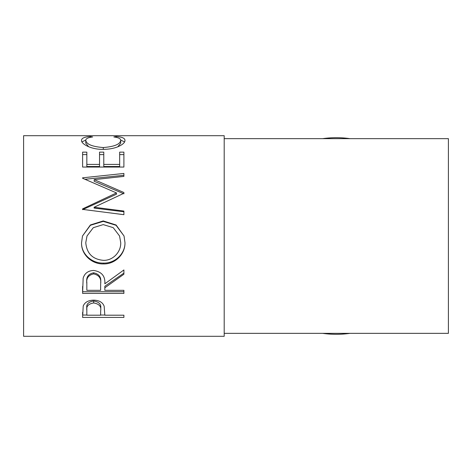 <?xml version="1.0" encoding="UTF-8"?>
<svg xmlns="http://www.w3.org/2000/svg" width="472" height="472" viewBox="0 0 472 472"><rect width="100%" height="100%" fill="white"/><g stroke="black" fill="none" stroke-linecap="round" stroke-linejoin="round"><path stroke-width="0.71" d="M322.624 333.35A98.306 98.306 0 0 0 349.976 333.35M349.976 138.65A98.306 98.306 0 0 0 322.624 138.65M82.6 317.42L83.219 306.015C84.807 302.257 88.293 300.298 93.68 300.139C99.214 300.31 102.707 302.351 104.159 306.251L104.837 315.202L123.9 315.202L123.9 317.42L82.6 317.42M104.837 287.772L104.837 290.327L123.9 290.327L123.9 293.407L82.6 293.407L83.16 278.144C84.641 273.27 88.134 270.71 93.645 270.456C101.645 271.683 105.374 276.126 104.837 283.796L123.9 269.96L123.9 274.232L104.837 287.772L104.837 286.25L123.9 273.111L123.9 269.96M81.544 242.838L82.494 236L90.388 224.967L103.232 220.931L116.088 224.991L124.036 236L124.956 242.508C125.463 254.072 115.015 264.355 103.433 263.919C91.863 264.308 81.172 254.526 81.544 242.838M94.117 207.249L123.9 211.049L123.9 214.683L123.9 211.786L94.117 208.093L94.117 207.249L123.9 193.284L123.9 192.529L94.182 179.625L123.9 176.398L123.9 173.442L82.6 177.82L82.6 178.263L82.6 177.82M123.9 214.683L82.6 209.391L82.6 208.878L116.49 192.93L82.6 178.263M82.6 167.053L82.6 152.137L86.836 152.137L86.836 164.409L99.545 164.409L99.545 152.137L103.781 152.137L103.781 164.409L119.664 164.409L119.664 152.137L123.9 152.137L123.9 167.053L82.6 167.053L82.6 154.604L86.836 154.604M90.176 136.502L92.66 136.963C88.046 137.511 85.751 138.668 85.774 140.438C86.547 144.32 92.382 146.692 103.291 147.541C114.289 146.668 120.1 144.273 120.726 140.361C120.667 138.644 118.372 137.511 113.84 136.963L116.295 136.502C122.077 136.974 124.962 138.255 124.956 140.349C125.104 142.503 122.69 144.662 117.734 146.833C113.486 148.509 108.578 149.347 103.008 149.347C91.179 149.618 80.936 143.824 81.544 140.367C81.508 138.255 84.388 136.969 90.176 136.502L90.176 137.376M224.2 336.3L224.2 135.7L23.6 135.7L23.6 336.3L224.2 336.3M224.2 333.35L448.4 333.35L448.4 138.65L224.2 138.65M85.774 140.438L85.774 143.246L88.647 146.733M103.291 147.541L103.291 149.347M117.793 146.81L120.726 143.175L120.726 140.361M116.295 136.502L116.295 137.381M120.69 140.06L124.555 141.919M81.963 141.901L85.821 140.042M86.836 164.409L86.836 166.516L99.545 166.516L99.545 164.409M99.545 154.604L103.781 154.604M103.781 164.409L103.781 166.516L119.664 166.516L119.664 164.409M119.664 154.604L123.9 154.604L123.9 167.053M123.9 193.809L123.9 192.529M123.316 193.549L94.182 181.283L94.182 179.625M123.9 176.398L123.9 175.283L85.06 179.277M82.6 208.878L82.6 209.674L116.49 194.198L116.49 192.93M103.232 220.931L103.232 221.374L116.065 225.303L124.036 236M124.956 242.319C125.463 253.547 115.02 263.518 103.433 263.093C91.863 263.476 81.172 253.977 81.544 242.637M103.433 263.919L103.433 263.093M82.494 236L90.382 225.292L103.232 221.374M87.007 236L85.774 242.661C86.742 253.47 92.618 259.364 103.415 260.337C112.891 260.697 121.086 252.018 120.726 242.661L119.558 236L113.233 227.663L103.226 224.601L93.303 227.681L87.007 236L85.774 242.661M120.726 242.661L119.558 236M82.6 286.439L82.6 291.72L123.9 291.72L123.9 290.327M100.66 282.415L100.66 282.398C101.409 277.17 99.067 273.961 93.639 272.798C88.341 273.937 86.069 277.093 86.836 282.262L86.836 290.327L100.601 290.327L100.66 283.825C101.409 278.415 99.067 275.111 93.639 273.913L93.639 272.798M93.639 273.913C88.341 275.087 86.069 278.338 86.836 283.66M123.9 317.42L123.9 315.202M104.837 315.031L100.607 315.031M86.836 315.031L82.6 315.031L82.6 312.434M100.695 308.369L100.695 308.352C101.415 304.363 99.085 301.897 93.692 300.977C88.406 301.856 86.122 304.251 86.836 308.163L86.836 315.202L100.601 315.202L100.695 310.564C101.421 306.434 99.085 303.897 93.692 302.947L93.692 300.977M93.692 302.947C88.406 303.85 86.122 306.322 86.836 310.346"/></g></svg>
